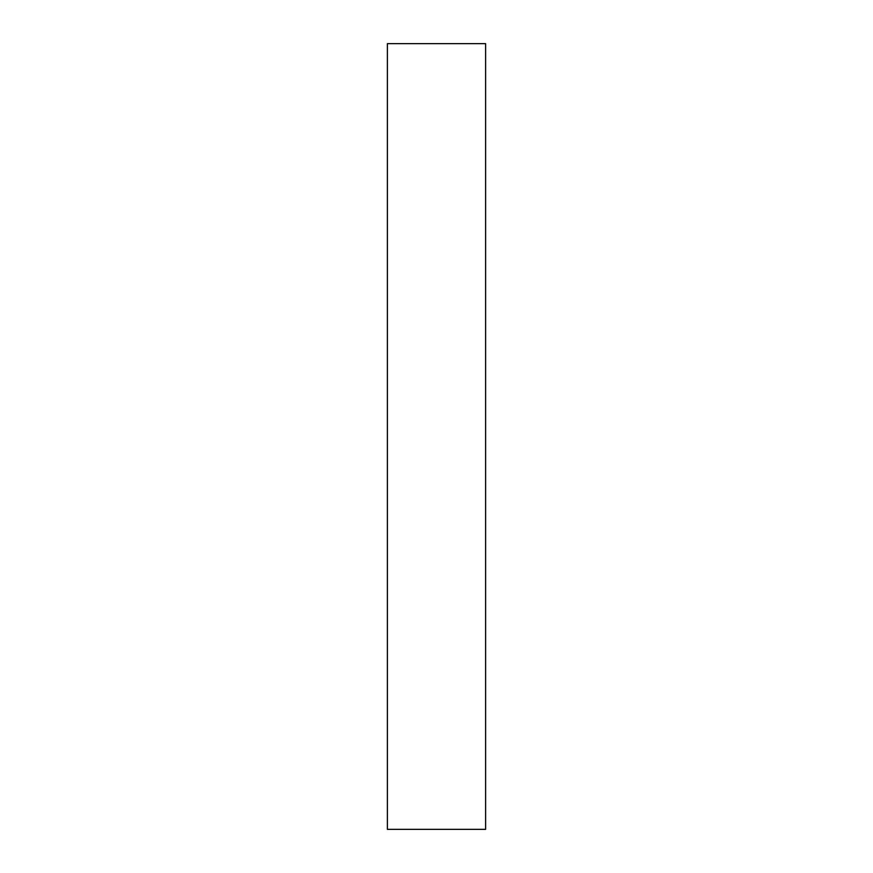 <?xml version="1.0" encoding="UTF-8"?>
<svg xmlns="http://www.w3.org/2000/svg" width="873" height="873" viewBox="0 0 873 873"><rect width="100%" height="100%" fill="white"/><g stroke="black" fill="none" stroke-linecap="round" stroke-linejoin="round"><path stroke-width="1.31" d="M485.606 43.65L387.394 43.65L387.394 829.35L485.606 829.35L485.606 43.65"/></g></svg>
